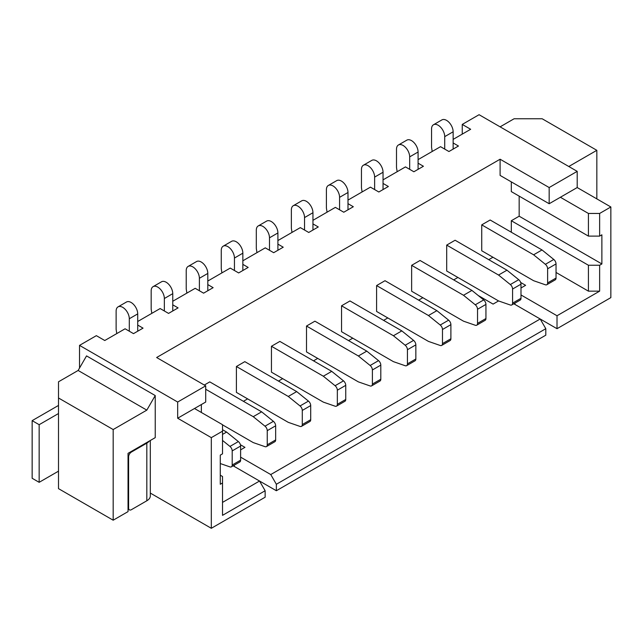 <?xml version="1.0" encoding="UTF-8"?>
<svg xmlns="http://www.w3.org/2000/svg" width="643" height="643" viewBox="0 0 643 643"><rect width="100%" height="100%" fill="white"/><g stroke="black" fill="none" stroke-linecap="round" stroke-linejoin="round"><path stroke-width="0.96" d="M453.138 139.386L470.66 129.275L462.253 124.421L479.075 114.703L577.205 171.359L549.17 187.547L500.101 159.223L156.635 357.516L205.704 385.848L205.704 402.036L177.669 418.223L211.314 437.642L211.314 528.297L265.141 497.216L265.141 490.738L222.526 515.348L222.526 476.495L220.284 475.201M243.416 401.304L247.619 398.877M278.459 381.074L282.671 378.639M313.511 360.836L317.714 358.408M348.554 340.605L352.766 338.17M383.606 320.367L387.809 317.939M418.649 300.136L422.853 297.701M457.904 277.471L453.701 279.898M488.744 259.668L492.948 257.24M511.314 232.227L511.314 220.734L519.166 216.201L519.166 196.131M577.205 171.359L577.205 187.547L560.383 197.264L588.417 213.452L588.417 236.11L511.314 191.598L511.314 181.881M500.101 159.223L500.101 175.41L549.17 203.735L549.17 187.547M542.017 249.95L490.151 220.002L481.736 224.857L481.736 250.762L533.61 280.71L545.368 284.785A3.962 2.291 -120 0 0 546.807 284.728A3.962 2.291 -120 0 0 547.627 282.912L547.627 268.79A3.962 2.291 -120 0 0 545.368 264.313L533.61 254.805L542.017 249.95L553.784 259.459A3.962 2.291 60 0 1 556.034 263.935L547.627 268.79M506.973 270.189L455.099 240.241L446.692 245.096L446.692 270.992L498.558 300.94L510.325 305.015A3.962 2.291 -120 0 0 511.756 304.959A3.962 2.291 -120 0 0 512.575 303.142L512.575 289.029A3.962 2.291 -120 0 0 510.325 284.552L498.558 275.043L506.973 270.189L518.732 279.697A3.962 2.291 60 0 1 520.991 284.174L512.575 289.029M471.922 290.419L420.056 260.471L411.641 265.326L411.641 291.231L463.515 321.178L475.273 325.254A3.962 2.291 -120 0 0 476.712 325.197A3.962 2.291 -120 0 0 477.532 323.381L477.532 309.259A3.962 2.291 -120 0 0 475.273 304.782L463.515 295.274L471.922 290.419L483.689 299.927A3.962 2.291 60 0 1 485.939 304.404L477.532 309.259M436.878 310.657L385.004 280.71L376.597 285.564L376.597 311.461L428.463 341.409L440.23 345.484A3.962 2.291 -120 0 0 441.661 345.428A3.962 2.291 -120 0 0 442.48 343.611L442.48 329.497A3.962 2.291 -120 0 0 440.23 325.02L428.463 315.512L436.878 310.657L448.637 320.166A3.962 2.291 60 0 1 450.896 324.643L442.48 329.497M401.827 330.888L349.961 300.94L341.546 305.795L341.546 331.7L393.42 361.647L405.178 365.722A3.962 2.291 -120 0 0 406.617 365.666A3.962 2.291 -120 0 0 407.437 363.85L407.437 349.728A3.962 2.291 -120 0 0 405.178 345.251L393.42 335.742L401.827 330.888L413.594 340.396A3.962 2.291 60 0 1 415.844 344.873L407.437 349.728M201.355 404.543L201.355 412.476M222.526 424.854L253.229 442.585L264.996 446.66A3.962 2.291 -120 0 0 266.427 446.604A3.962 2.291 -120 0 0 267.247 444.787L267.247 430.665A3.962 2.291 -120 0 0 264.996 426.188L253.229 416.68L261.637 411.825L209.771 381.878L204.305 385.036M296.688 391.595L244.814 361.647L236.407 366.502L236.407 392.399L288.273 422.347L300.04 426.422A3.962 2.291 -120 0 0 301.471 426.365A3.962 2.291 -120 0 0 302.29 424.549L302.29 410.435A3.962 2.291 -120 0 0 300.04 405.958L288.273 396.45L296.688 391.595L308.455 401.103A3.962 2.291 60 0 1 310.706 405.58L302.29 410.435M331.732 371.357L279.866 341.409L271.45 346.264L271.45 372.168L323.325 402.116L335.083 406.191A3.962 2.291 -120 0 0 336.522 406.135A3.962 2.291 -120 0 0 337.342 404.318L337.342 390.197A3.962 2.291 -120 0 0 335.083 385.72L323.325 376.211L331.732 371.357L343.499 380.865A3.962 2.291 60 0 1 345.749 385.342L337.342 390.197M366.783 351.126L314.909 321.178L306.502 326.033L306.502 351.93L358.368 381.878L370.135 385.953A3.962 2.291 -120 0 0 371.566 385.896A3.962 2.291 -120 0 0 372.385 384.08L372.385 369.966A3.962 2.291 -120 0 0 370.135 365.489L358.368 355.981L366.783 351.126L378.542 360.635A3.962 2.291 60 0 1 380.801 365.111L372.385 369.966M277.905 240.562L300.329 227.614L308.744 232.469L318.277 226.963L312.948 223.893M242.853 260.793L265.286 247.844L273.693 252.699L283.225 247.201L277.905 244.123M207.81 281.031L230.234 268.083L238.649 272.937L248.182 267.432L242.853 264.361M172.758 301.262L195.191 288.313L203.598 293.168L213.13 287.67L207.81 284.592M137.715 321.5L160.139 308.552L168.554 313.406L178.087 307.901L172.758 304.822M205.704 385.848L177.669 402.036L79.531 345.379L96.354 335.662L104.769 340.517L125.096 328.782L133.503 333.637L143.035 328.139L137.715 325.061M418.087 159.625L440.519 146.676L448.935 151.531L458.467 146.025L453.138 142.955M383.043 179.855L405.476 166.907L413.883 171.761L423.415 166.264L418.087 163.185M347.992 200.094L370.424 187.145L378.84 192L388.372 186.494L383.043 183.424M312.948 220.324L335.381 207.376L343.788 212.23L353.32 206.733L347.992 203.654M265.141 490.738L259.539 481.028L276.361 490.738L545.803 335.18L545.803 328.702L276.361 484.267L270.751 474.55L240.611 457.149M511.314 220.734L588.417 265.246L599.638 265.246L599.638 291.15L557.015 315.753L557.015 328.702L540.192 318.992L270.751 474.55M513.821 303.769L540.192 318.992L545.803 328.702M240.41 444.731L244.959 447.359L240.611 449.867M478.231 295.523L493.093 304.099L498.558 300.94M276.361 490.738L276.361 484.267M557.015 315.753L520.991 294.952M514.963 303.11L514.963 304.42M520.991 287.992L525.612 285.323L520.661 282.462M533.61 254.805L481.736 224.857M547.627 282.912L556.034 278.057A3.962 2.291 60 0 1 555.214 279.866L546.807 284.728M556.034 278.057L556.034 263.935M498.558 275.043L446.692 245.096M512.575 303.142L520.991 298.288A3.962 2.291 60 0 1 520.171 300.104L511.756 304.959M520.991 298.288L520.991 284.174M463.515 295.274L411.641 265.326M477.532 323.381L485.939 318.526A3.962 2.291 60 0 1 485.119 320.335L476.712 325.197M485.939 318.526L485.939 304.404M428.463 315.512L376.597 285.564M442.48 343.611L450.896 338.757A3.962 2.291 60 0 1 450.076 340.573L441.661 345.428M450.896 338.757L450.896 324.643M393.42 335.742L341.546 305.795M407.437 363.85L415.844 358.995A3.962 2.291 60 0 1 415.024 360.803L406.617 365.666M415.844 358.995L415.844 344.873M599.638 265.246L601.88 263.951L519.166 216.201M601.88 263.951L601.88 234.816L599.638 236.11L588.417 236.11M500.101 126.848L514.119 118.754L542.153 118.754L596.833 150.317L568.79 166.505M596.833 198.88L596.833 150.317M557.015 328.702L610.85 297.621L610.85 206.974L577.205 187.547M560.383 197.264L549.17 203.735M610.85 206.974L599.638 213.452L599.638 236.11M588.417 213.452L599.638 213.452M462.253 124.421L462.253 134.13M599.638 291.15L588.417 291.15L556.034 272.455M588.417 265.246L588.417 291.15M304.541 230.041L304.541 217.575A9.315 5.377 -120 0 0 300.466 208.195A9.315 5.377 -120 0 0 293.288 205.704A9.315 5.377 -120 0 0 291.359 209.964L291.359 228.257L292.01 232.412M312.948 230.041L312.948 212.72L304.541 217.575M293.288 205.704L301.704 200.849A9.315 5.377 60 0 1 308.881 203.341A9.315 5.377 60 0 1 312.948 212.72M339.584 209.803L339.584 197.345A9.315 5.377 -120 0 0 335.517 187.965A9.315 5.377 -120 0 0 328.34 185.465A9.315 5.377 -120 0 0 326.403 189.733L326.403 208.027L327.062 212.182M347.992 209.803L347.992 192.482L339.584 197.345M328.34 185.465L336.747 180.611A9.315 5.377 60 0 1 343.925 183.11A9.315 5.377 60 0 1 347.992 192.482M374.628 189.572L374.628 177.106A9.315 5.377 -120 0 0 370.561 167.727A9.315 5.377 -120 0 0 363.383 165.235A9.315 5.377 -120 0 0 361.454 169.495L361.454 187.788L362.105 191.944M383.043 189.572L383.043 172.252L374.628 177.106M363.383 165.235L371.799 160.38A9.315 5.377 60 0 1 378.976 162.872A9.315 5.377 60 0 1 383.043 172.252M409.679 169.334L409.679 156.876A9.315 5.377 -120 0 0 405.612 147.496A9.315 5.377 -120 0 0 398.427 144.996A9.315 5.377 -120 0 0 396.498 149.264L396.498 167.558L397.157 171.713M418.087 169.334L418.087 152.013L409.679 156.876M398.427 144.996L406.842 140.142A9.315 5.377 60 0 1 414.02 142.642A9.315 5.377 60 0 1 418.087 152.013M444.723 149.104L444.723 136.637A9.315 5.377 -120 0 0 440.656 127.258A9.315 5.377 -120 0 0 433.478 124.766A9.315 5.377 -120 0 0 431.549 129.026L431.549 147.319L432.2 151.475M453.138 149.104L453.138 131.783L444.723 136.637M433.478 124.766L441.886 119.911A9.315 5.377 60 0 1 449.071 122.403A9.315 5.377 60 0 1 453.138 131.783M150.309 440.487L150.309 495.922A11.896 6.864 0 0 1 146.821 500.776L131.405 509.682A3.962 2.291 120 0 1 129.42 509.875A3.962 2.291 120 0 1 128.6 508.058L128.6 456.908A3.962 2.291 120 0 1 131.405 452.053L146.821 443.148A11.896 6.864 0 0 0 149.28 441.082M78.133 370.464L58.505 381.797L58.505 397.985L113.176 429.548L146.821 410.13L78.133 370.464L86.54 355.9L155.236 395.558L155.236 437.642L128.037 453.347L128.037 511.619L113.176 520.203L113.176 429.548M39.159 424.693L39.159 482.322L32.15 478.279L32.15 420.651L39.159 424.693L58.505 413.529M58.505 405.436L32.15 420.651M39.159 482.322L58.505 471.158M58.505 397.985L58.505 488.64L113.176 520.203M129.299 331.209L129.299 318.751A9.315 5.377 -120 0 0 125.232 309.371A9.315 5.377 -120 0 0 118.055 306.872A9.315 5.377 -120 0 0 116.126 311.14L116.126 329.433L116.777 333.588M137.715 331.209L137.715 313.888L129.299 318.751M118.055 306.872L126.462 302.017A9.315 5.377 60 0 1 133.648 304.517A9.315 5.377 60 0 1 137.715 313.888M164.351 310.979L164.351 298.513A9.315 5.377 -120 0 0 160.284 289.133A9.315 5.377 -120 0 0 153.098 286.641A9.315 5.377 -120 0 0 151.169 290.901L151.169 309.195L151.82 313.35M172.758 310.979L172.758 293.658L164.351 298.513M153.098 286.641L161.514 281.787A9.315 5.377 60 0 1 168.691 284.278A9.315 5.377 60 0 1 172.758 293.658M199.394 290.74L199.394 278.282A9.315 5.377 -120 0 0 195.327 268.903A9.315 5.377 -120 0 0 188.15 266.403A9.315 5.377 -120 0 0 186.221 270.671L186.221 288.964L186.872 293.12M207.81 290.74L207.81 273.42L199.394 278.282M188.15 266.403L196.557 261.548A9.315 5.377 60 0 1 203.743 264.048A9.315 5.377 60 0 1 207.81 273.42M234.446 270.51L234.446 258.044A9.315 5.377 -120 0 0 230.379 248.664A9.315 5.377 -120 0 0 223.193 246.173A9.315 5.377 -120 0 0 221.264 250.432L221.264 268.726L221.915 272.881M242.853 270.51L242.853 253.189L234.446 258.044M223.193 246.173L231.609 241.318A9.315 5.377 60 0 1 238.786 243.81A9.315 5.377 60 0 1 242.853 253.189M269.489 250.272L269.489 237.814A9.315 5.377 -120 0 0 265.422 228.434A9.315 5.377 -120 0 0 258.245 225.934A9.315 5.377 -120 0 0 256.308 230.202L256.308 248.495L256.967 252.651M277.905 250.272L277.905 232.951L269.489 237.814M258.245 225.934L266.652 221.079A9.315 5.377 60 0 1 273.83 223.579A9.315 5.377 60 0 1 277.905 232.951M372.385 384.08L380.801 379.225L380.801 365.111M380.801 379.225A3.962 2.291 60 0 1 379.981 381.042L371.566 385.896M337.342 404.318L345.749 399.464L345.749 385.342M345.749 399.464A3.962 2.291 60 0 1 344.929 401.272L336.522 406.135M302.29 424.549L310.706 419.694L310.706 405.58M310.706 419.694A3.962 2.291 60 0 1 309.886 421.511L301.471 426.365M261.637 411.825L273.404 421.334A3.962 2.291 60 0 1 275.654 425.811L267.247 430.665M267.247 444.787L275.654 439.933L275.654 425.811M275.654 439.933A3.962 2.291 60 0 1 274.834 441.741L266.427 446.604M222.526 434.411L226.593 432.064L238.36 441.572A3.962 2.291 60 0 1 240.611 446.049L232.195 450.904A3.962 2.291 -120 0 0 229.945 446.427L222.526 440.431M220.284 463.547L229.945 466.89A3.962 2.291 -120 0 0 231.376 466.834A3.962 2.291 -120 0 0 232.195 465.018L232.195 450.904M232.195 465.018L240.611 460.163L240.611 446.049M240.611 460.163A3.962 2.291 60 0 1 239.791 461.979L231.376 466.834M233.168 465.805L259.539 481.028L222.526 502.392M222.526 482.973L220.284 484.267L220.284 455.131L222.526 453.829L222.526 424.693L194.491 408.506M222.526 431.172L211.314 437.642M155.236 395.558L146.821 410.13M211.314 528.297L150.309 493.077M358.368 355.981L306.502 326.033M323.325 376.211L271.45 346.264M288.273 396.45L236.407 366.502M253.229 416.68L205.704 389.248M226.593 432.064L222.526 429.717M177.669 402.036L177.669 418.223M79.531 345.379L79.531 368.037M234.301 465.146L234.301 466.456M553.784 259.459L545.368 264.313M518.732 279.697L510.325 284.552M483.689 299.927L475.273 304.782M448.637 320.166L440.23 325.02M413.594 340.396L405.178 345.251M128.037 456.586L128.6 456.908M128.6 508.058L128.037 507.737M130.842 451.732L131.405 452.053M146.821 500.776L146.821 443.148M378.542 360.635L370.135 365.489M343.499 380.865L335.083 385.72M308.455 401.103L300.04 405.958M273.404 421.334L264.996 426.188M238.36 441.572L229.945 446.427M129.42 509.875L128.037 509.079"/></g></svg>
